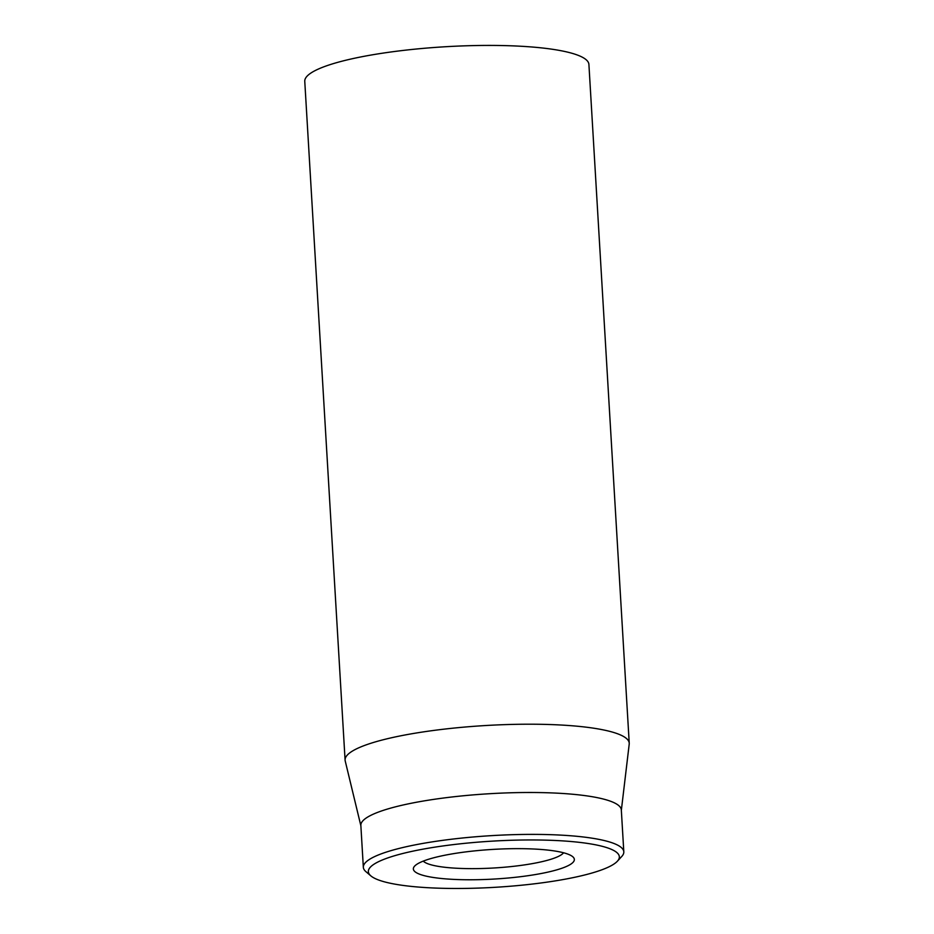 <?xml version="1.0" encoding="UTF-8"?>
<svg xmlns="http://www.w3.org/2000/svg" width="934" height="934" viewBox="0 0 934 934"><rect width="100%" height="100%" fill="white"/><g stroke="black" fill="none" stroke-linecap="round" stroke-linejoin="round"><path stroke-width="1.4" d="M563.576 852.789A71.159 13.088 -3.4 0 1 517.273 865.876A71.159 13.088 -3.4 0 1 423.265 861.125M521.02 876.641A80.651 14.839 176.6 0 0 572.775 856.747A80.651 14.839 176.6 0 0 492.965 849.403A80.651 14.839 176.6 0 0 414.603 866.145A80.651 14.839 176.6 0 0 521.02 876.641M451.484 844.838A125.716 23.128 -3.4 0 1 617.386 861.206A125.716 23.128 -3.4 0 1 495.218 887.3A125.716 23.128 -3.4 0 1 370.833 875.859A125.716 23.128 -3.4 0 1 451.484 844.838M617.386 861.206L621.775 856.443A130.456 24.004 176.6 0 0 623.807 851.82A130.456 24.004 176.6 0 0 449.616 839.456A130.456 24.004 176.6 0 0 363.338 867.301A130.456 24.004 176.6 0 0 365.906 871.644L370.833 875.859M623.807 851.82L621.32 809.93A130.456 24.004 176.6 0 0 489.661 793.713A130.456 24.004 176.6 0 0 360.851 825.399L363.338 867.301M360.874 825.796L345.218 760.965A142.318 26.175 -3.4 0 1 345.09 760.113A142.318 26.175 -3.4 0 1 439.213 729.734A142.318 26.175 -3.4 0 1 629.236 743.231A142.318 26.175 -3.4 0 1 629.212 744.094L621.344 810.327M629.236 743.231L588.91 64.446A142.318 26.175 176.6 0 0 398.876 50.95A142.318 26.175 176.6 0 0 304.764 81.328L345.09 760.113"/></g></svg>
